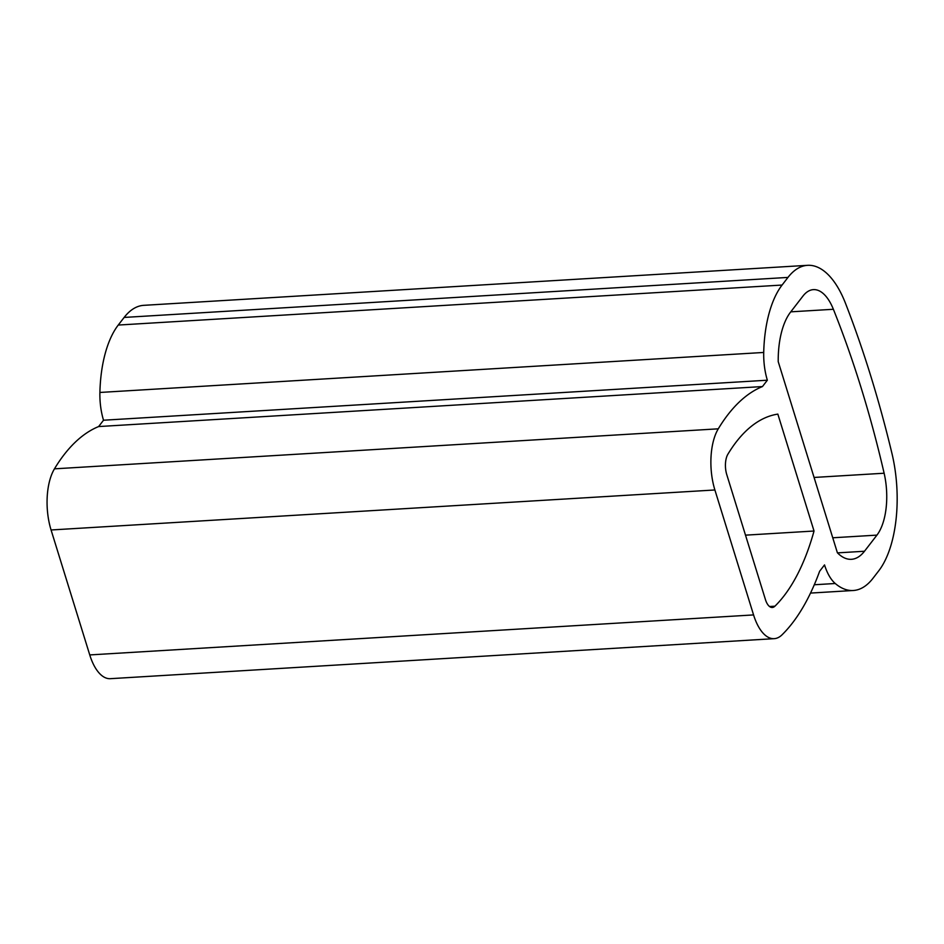 <?xml version="1.0" encoding="UTF-8"?>
<svg xmlns="http://www.w3.org/2000/svg" width="944" height="944" viewBox="0 0 944 944"><rect width="100%" height="100%" fill="white"/><g stroke="black" fill="none" stroke-linecap="round" stroke-linejoin="round"><path stroke-width="1.42" d="M807.557 265.323L143.736 305.337A93.751 43.341 86.6 0 0 124.148 317.432L118.248 325.055A93.751 43.341 86.6 0 0 99.899 392.456A43.754 20.225 86.6 0 0 103.521 420.222L767.354 380.208L762.457 386.556A249.995 115.581 86.6 0 0 718.278 428.824A46.87 21.677 86.6 0 0 714.891 489.971L753.572 614.922A46.87 21.677 86.6 0 0 774.186 638.663A46.87 21.677 86.6 0 0 782.045 634.816A249.995 115.581 86.6 0 0 819.628 571.262L824.525 564.913A43.754 20.225 86.6 0 0 835.239 583.498A93.751 43.341 86.6 0 0 853.305 590.496A93.751 43.341 86.6 0 0 872.881 578.412L878.781 570.778A93.751 43.341 86.6 0 0 891.927 453.344A717.18 331.568 86.6 0 0 845.505 303.354A93.751 43.341 86.6 0 0 807.557 265.323A93.751 43.341 86.6 0 0 787.969 277.418L782.08 285.053A93.751 43.341 86.6 0 0 763.72 352.454A43.754 20.225 86.6 0 0 767.354 380.208M103.521 420.222L98.624 426.558L762.457 386.556M98.624 426.558A249.995 115.581 86.6 0 0 54.457 468.838A46.87 21.677 86.6 0 0 51.07 529.973L714.891 489.971M774.186 638.663L110.365 678.677A46.87 21.677 86.6 0 1 89.751 654.924L51.07 529.973M745.5 535.154L814.035 531.024L777.844 414.109A218.748 101.138 86.6 0 0 727.883 454.229A15.623 7.222 86.6 0 0 726.762 474.608L765.431 599.558A15.623 7.222 86.6 0 0 772.31 607.476A15.623 7.222 86.6 0 0 774.93 606.19A218.748 101.138 86.6 0 0 814.035 531.024M837.387 552.759L778.222 361.646A62.505 28.898 86.6 0 1 790.482 312.216L802.943 296.086A49.997 23.116 86.6 0 1 813.386 289.631A49.997 23.116 86.6 0 1 833.375 309.278A692.188 320.016 86.6 0 1 884.127 473.227A49.997 23.116 86.6 0 1 876.941 535.118L864.48 551.249A62.505 28.898 86.6 0 1 851.417 559.308A62.505 28.898 86.6 0 1 837.387 552.759M99.899 392.456L763.72 352.454M54.457 468.838L718.278 428.824M89.751 654.924L753.572 614.922M814.294 584.761L835.239 583.498M124.148 317.432L787.969 277.418M118.248 325.055L782.08 285.053M769.561 606.508L774.93 606.19M790.777 311.839L833.375 309.278M814.07 477.452L884.127 473.227M832.75 537.785L876.941 535.118M837.493 552.877L864.48 551.249M810.518 593.08L853.305 590.496"/></g></svg>
